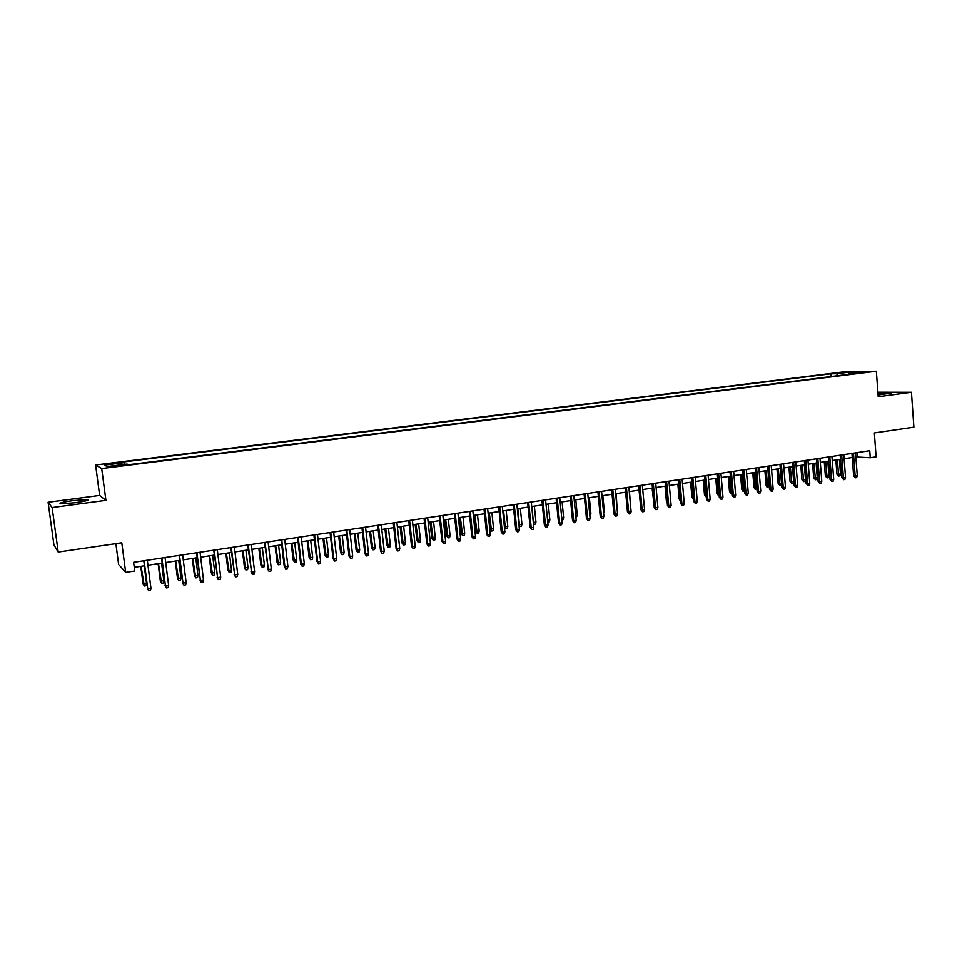 <?xml version="1.0" encoding="UTF-8"?>
<svg xmlns="http://www.w3.org/2000/svg" width="962" height="962" viewBox="0 0 962 962"><rect width="100%" height="100%" fill="white"/><g stroke="black" fill="none" stroke-linecap="round" stroke-linejoin="round"><path stroke-width="1.44" d="M75.132 502.753C85.654 501.202 89.743 500.132 87.398 499.543L73.004 500.601C62.458 502.128 58.333 503.21 60.63 503.823L75.132 502.753M878.102 395.057L891.077 393.049L877.993 393.566M115.993 466.45L120.851 465.355L109.921 466.931L115.993 466.45M115.885 543.662L118.627 564.502L125.673 572.414L134.752 571.019L133.622 562.337L869.756 450.709L870.273 457.744L876.117 456.842L874.362 432.924L913.9 427.152L911.447 392.28L877.885 392.207M48.1 502.272L53.92 544.889L58.201 552.08L52.128 507.563L105.916 500.348L101.707 468.554L95.611 464.983L99.651 495.442L48.1 502.272L52.128 507.563M101.707 468.554L876.37 371.236L844.925 371.705L95.611 464.983M860.629 372.354L867.652 371.885L860.665 372.895M837.902 375.685L836.591 373.737L830.843 373.809L122.787 462.037L124.11 462.662L104.521 465.103L107.155 466.546L127.08 464.057L128.487 464.718L855.314 373.496L849.326 373.569L848.941 374.302M836.591 373.737L849.35 372.15L862.217 371.957L849.326 373.569M125.673 572.414L121.789 542.796L58.201 552.08M876.37 371.236L878.222 396.729L911.447 392.28M855.879 456.95L870.273 457.744M134.271 567.364L144.42 565.812M147.968 565.259L162.145 563.095M165.704 562.554L179.714 560.413M183.261 559.86L197.102 557.744M200.661 557.202L214.334 555.11M217.905 554.569L231.409 552.501M234.981 551.947L248.316 549.903M251.9 549.362L265.079 547.342M268.663 546.801L281.686 544.805M285.269 544.251L298.136 542.291M301.731 541.738L314.442 539.79M318.037 539.237L330.603 537.313M334.199 536.772L346.609 534.872M350.216 534.319L362.482 532.443M366.089 531.89L378.21 530.038M381.818 529.485L393.795 527.645M397.402 527.092L409.247 525.288M412.854 524.735L424.555 522.943M428.174 522.39L439.742 520.622M443.362 520.069L454.785 518.314M458.405 517.76L469.709 516.029M473.328 515.476L484.487 513.768M488.119 513.215L499.158 511.531M502.777 510.978L513.684 509.307M517.315 508.754L528.102 507.094M531.721 506.541L542.388 504.918M546.019 504.353L556.553 502.741M560.185 502.188L570.598 500.601M574.23 500.036L584.535 498.46M588.167 497.907L598.352 496.356M601.984 495.791L612.048 494.252M615.68 493.698L625.637 492.171M629.268 491.618L639.105 490.115M642.736 489.562L652.464 488.071M656.096 487.518L665.716 486.038M669.348 485.485L678.871 484.03M682.503 483.477L691.906 482.034M695.538 481.481L704.833 480.05M708.465 479.497L717.664 478.09M721.296 477.537L730.398 476.142M734.018 475.589L743.013 474.218M746.644 473.653L755.543 472.294M759.174 471.741L767.965 470.394M771.596 469.841L780.29 468.506M783.922 467.953L792.52 466.642M796.151 466.089L804.653 464.778M808.284 464.225L816.702 462.938M820.321 462.385L828.643 461.111M832.262 460.557L840.499 459.295M844.119 458.742L852.26 457.503M857.07 452.633L857.382 456.709M831.06 376.539L830.843 373.809M124.11 462.662L124.507 464.381M849.073 374.05L849.35 372.15M105.916 500.348L99.651 495.442M851.947 453.403L853.643 475.925L855.17 476.082L853.462 453.174M857.286 475.745L856.613 477.597L855.434 477.789L855.17 476.082L857.286 475.745L855.567 452.861M855.434 477.789L853.643 475.925M840.511 474.05L839.862 475.865L838.708 476.058L836.964 474.23L840.511 474.05L839.405 459.463M838.708 476.058L837.325 459.788M836.964 474.23L835.87 460.004M840.187 455.194L841.906 477.789L843.421 477.946L841.678 454.966M845.538 477.609L844.876 479.473L843.698 479.665L843.421 477.946L845.538 477.609L843.806 454.641M843.698 479.665L841.906 477.789M828.33 456.986L830.074 479.677L831.577 479.834L829.797 456.77M833.717 479.497L833.044 481.361L831.853 481.553L831.577 479.834L833.717 479.497L831.95 456.445M831.853 481.553L830.074 479.677M816.377 458.802L818.145 481.565L819.636 481.734L817.832 458.573M821.788 481.397L821.127 483.273L819.925 483.465L819.636 481.734L821.788 481.397L819.997 458.249M819.925 483.465L818.145 481.565M804.328 460.63L806.132 483.489L807.599 483.658L805.771 460.413M809.776 483.309L809.114 485.185L807.9 485.377L807.599 483.658L809.776 483.309L807.96 460.077M807.9 485.377L806.132 483.489M828.931 475.877L828.282 477.705L827.116 477.886L825.372 476.058L828.931 475.877L827.801 461.243M827.116 477.886L825.709 461.556M825.372 476.058L824.278 461.784M817.255 477.717L816.606 479.557L815.439 479.737L813.708 477.898L817.255 477.717L816.113 463.023M815.439 479.737L814.008 463.347M813.708 477.898L812.577 463.564M805.507 479.581L804.857 481.409L803.667 481.601L801.947 479.749L805.507 479.581L804.34 464.826M803.667 481.601L802.212 465.151M801.947 479.749L800.805 465.367M793.65 481.445L793.001 483.297L791.81 483.477L790.091 481.613L793.65 481.445L792.472 466.642M791.81 483.477L790.331 466.979M790.091 481.613L788.936 467.183M792.195 462.469L794.023 485.413L795.478 485.582L793.626 462.253M797.666 485.233L797.005 487.121L795.79 487.325L795.478 485.582L797.666 485.233L795.814 461.916M795.79 487.325L794.023 485.413M781.529 483.85L781.06 485.185L779.869 485.377L778.15 483.501L779.557 483.67L778.354 468.807M779.869 485.377L779.557 483.67L781.493 483.369M778.15 483.501L776.971 469.023M779.954 464.321L781.817 487.349L783.26 487.53L781.372 464.105M785.461 487.181L784.8 489.081L783.573 489.273L783.26 487.53L785.461 487.181L783.585 463.768M783.573 489.273L781.817 487.349M769.275 486.399L767.051 487.181L766.113 485.401L767.496 485.569L766.281 470.658M767.82 487.277L767.496 485.569L769.179 485.305M766.113 485.401L764.922 470.863M767.628 466.197L769.516 489.309L770.935 489.49L769.023 465.981M773.159 489.141L772.498 491.041L771.271 491.245L770.935 489.49L773.159 489.141L771.247 465.644M771.271 491.245L769.516 489.309M756.914 488.973L754.929 489.105L753.98 487.313L755.362 487.493L754.124 472.51M755.687 489.201L755.362 487.493L756.781 487.265M753.98 487.313L752.777 472.715M755.194 468.073L757.106 491.281L758.525 491.474L756.577 467.869M760.762 491.113L760.1 493.025L758.862 493.217L758.525 491.474L760.762 491.113L758.826 467.532M758.862 493.217L757.106 491.281M744.42 490.993L742.712 491.041L741.762 489.237L743.121 489.417L741.858 474.386M743.458 491.137L743.121 489.417L744.275 489.237M741.762 489.237L740.536 474.591M742.664 469.973L744.612 493.278L746.007 493.47L744.023 469.769M748.268 493.109L747.606 495.021L746.356 495.226L746.007 493.47L748.268 493.109L746.296 469.432M746.356 495.226L744.612 493.278M731.817 492.989L730.386 492.989L729.449 491.185L730.783 491.366L729.509 476.286M731.132 493.097L730.783 491.366L731.673 491.233M729.449 491.185L728.198 476.479M730.038 471.897L732.01 495.274L733.393 495.478L731.385 471.693M735.665 495.117L735.016 497.029L733.741 497.234L733.393 495.478L735.665 495.117L733.669 471.344M733.741 497.234L732.01 495.274M719.107 494.997L717.977 494.949L717.027 493.145L718.349 493.326L717.063 478.186M718.71 495.057L718.963 493.229M717.027 493.145L715.764 478.379M717.303 473.821L719.311 497.306L720.67 497.498L718.626 473.629M722.967 497.138L722.318 499.062L721.043 499.266L720.67 497.498L722.967 497.138L720.935 473.28M721.043 499.266L719.311 497.306M706.3 497.029L704.509 495.117L705.819 495.31L704.509 480.11M706.192 497.041L706.156 495.262M704.509 495.117L703.234 480.303M704.473 475.769L706.505 499.338L707.852 499.543L705.783 475.577M710.16 499.17L709.511 501.106L708.224 501.322L707.852 499.543L710.16 499.17L708.104 475.216M708.224 501.322L706.505 499.338M693.386 499.013L691.906 497.101L693.193 497.306L691.858 482.046M691.906 497.101L690.596 482.239M691.534 477.729L693.602 501.394L694.925 501.599L692.82 477.537M697.258 501.226L696.608 503.174L695.31 503.379L694.925 501.599L697.258 501.226L695.165 477.188M695.31 503.379L693.602 501.394M680.362 500.974L679.184 499.11L677.873 484.187M679.184 499.11L680.218 499.278M678.487 479.713L680.579 503.463L681.89 503.679L679.761 479.521M684.247 503.306L683.597 505.254L682.298 505.459L681.89 503.679L684.247 503.306L682.118 479.16M682.298 505.459L680.579 503.463M667.219 502.741L666.377 501.13L665.031 486.147M666.377 501.13L667.087 501.25M665.331 481.709L667.472 505.555L668.758 505.772L666.582 481.517M671.127 505.399L670.49 507.347L669.167 507.563L668.758 505.772L671.127 505.399L668.963 481.156M669.167 507.563L667.472 505.555M653.907 504.04L652.104 488.131M652.08 483.718L654.244 507.659L655.507 507.876L653.306 483.525M657.9 507.503L657.262 509.463L655.928 509.68L655.507 507.876L657.9 507.503L655.711 483.164M655.928 509.68L654.244 507.659M640.5 505.339L639.057 490.115M638.708 485.75L640.908 509.776L642.159 510.004L639.922 485.557M644.564 509.619L643.927 511.592L642.592 511.808L642.159 510.004L644.564 509.619L642.339 485.197M642.592 511.808L640.908 509.776M630.699 507.166L629.461 491.594M625.228 487.794L627.452 511.916L628.691 512.157L626.418 487.602M631.12 511.76L630.483 513.744L629.136 513.961L628.691 512.157L631.12 511.76L628.859 487.241M629.136 513.961L627.452 511.916M617.135 509.307L616.197 493.614M617.652 509.223L617.243 510.521M611.64 489.85L613.9 514.081L615.115 514.309L612.806 489.67M617.568 513.924L616.931 515.909L615.572 516.125L615.115 514.309L617.568 513.924L615.271 489.297M615.572 516.125L613.9 514.081M603.451 511.471L604.316 511.327L602.837 495.658M604.316 511.327L603.631 513.287M597.931 491.931L600.228 516.257L601.418 516.498L599.085 491.75M603.895 516.101L603.258 518.097L601.887 518.314L601.418 516.498L603.895 516.101L601.563 491.378M601.887 518.314L600.228 516.257M589.67 513.648L590.872 513.455L589.369 497.727M590.872 513.455L589.838 515.476M584.102 494.023L586.447 518.446L587.614 518.698L585.245 493.855M590.103 518.302L589.478 520.298L588.095 520.514L587.614 518.698L590.103 518.302L587.746 493.47M588.095 520.514L586.447 518.446M575.757 515.836L577.308 515.596L575.793 499.807M577.308 515.596L575.937 517.676M570.165 496.139L572.546 520.658L573.689 520.911L571.284 495.971M576.202 520.514L575.589 522.522L574.182 522.739L573.689 520.911L576.202 520.514L573.797 495.586M574.182 522.739L572.546 520.658M561.736 518.049L563.636 517.748L562.097 501.899M563.636 517.748L563.035 519.72L561.916 519.901M556.12 498.268L558.525 522.895L559.656 523.148L557.202 498.1M562.193 522.739L561.567 524.759L560.161 524.987L559.656 523.148L562.193 522.739L559.752 497.715M560.161 524.987L558.525 522.895M547.582 520.286L549.855 519.925L548.292 504.016M549.855 519.925L549.254 521.909L547.763 522.101M541.943 500.42L544.384 525.144L545.49 525.408L543.013 500.252M548.051 524.999L547.438 527.02L546.007 527.248L545.49 525.408L548.051 524.999L545.574 499.867M546.007 527.248L544.384 525.144M533.321 522.486L535.954 522.125L534.367 506.144M535.954 522.125L535.353 524.11L533.958 524.326L533.441 522.522L531.842 506.529M527.645 502.585L530.134 527.404L531.216 527.681L528.691 502.429M533.79 527.272L533.176 529.304L531.745 529.533L531.216 527.681L533.79 527.272L531.277 502.032M531.745 529.533L530.134 527.404M513.227 504.773L515.752 529.701L516.81 529.978L514.249 504.617M519.408 529.557L518.807 531.601L517.352 531.83L516.81 529.978L519.408 529.557L516.859 504.22M517.352 531.83L515.752 529.701M498.689 506.974L501.25 532.01L502.284 532.287L499.687 506.83M504.906 531.866L504.304 533.91L502.837 534.15L502.284 532.287L504.906 531.866L502.308 506.433M502.837 534.15L501.25 532.01M518.915 524.615L521.945 524.338L520.322 508.285M521.945 524.338L521.344 526.322L519.937 526.551L519.408 524.735L517.784 508.682M519.937 526.551L519.035 525.769M504.389 526.743L507.804 526.563L506.168 510.449M507.804 526.563L507.214 528.559L505.796 528.787L505.254 526.972L503.607 510.846M505.796 528.787L504.413 527.056M493.554 528.811L492.965 530.82L491.534 531.048L489.983 528.956L493.554 528.811L491.895 512.638M491.534 531.048L489.309 513.035M489.983 528.956L488.359 513.179M484.018 509.199L486.616 534.331L487.638 534.619L484.992 509.054M490.283 534.199L489.67 536.255L488.203 536.483L487.638 534.619L490.283 534.199L487.638 508.657M488.203 536.483L486.616 534.331M479.184 531.084L478.595 533.092L477.152 533.321L475.613 531.216L479.184 531.084L477.501 514.838M477.152 533.321L474.891 515.235M475.613 531.216L473.965 515.379M469.228 511.447L471.861 536.676L472.847 536.976L470.165 511.303M475.517 536.543L474.915 538.612L473.436 538.852L472.847 536.976L475.517 536.543L472.847 510.894M473.436 538.852L471.861 536.676M464.694 533.369L464.105 535.389L462.65 535.63L461.123 533.501L464.694 533.369L462.975 517.063M462.65 535.63L460.353 517.46M461.123 533.501L459.439 517.604M454.304 513.708L456.974 539.045L457.948 539.345L455.218 513.576M460.642 538.924L460.04 540.993L458.549 541.233L457.948 539.345L460.642 538.924L457.924 513.155M458.549 541.233L456.974 539.045M450.072 535.678L449.494 537.71L448.027 537.938L446.5 535.81L450.072 535.678L448.328 519.3M448.027 537.938L445.683 519.708M446.5 535.81L444.805 519.841M439.249 515.993L441.967 541.438L442.905 541.738L440.139 515.86M445.622 541.305L445.033 543.386L443.518 543.626L442.905 541.738L445.622 541.305L442.869 515.44M443.518 543.626L441.967 541.438M435.329 538.011L434.752 540.043L433.273 540.283L431.758 538.131L435.329 538.011L433.561 521.56M433.273 540.283L430.892 521.969M431.758 538.131L430.038 522.101M424.062 518.302L426.815 543.855L427.729 544.155L424.927 518.169M430.471 543.722L429.882 545.815L428.367 546.055L427.729 544.155L430.471 543.722L427.669 517.748M428.367 546.055L426.815 543.855M420.466 540.355L419.889 542.4L418.398 542.64L416.895 540.476L420.466 540.355L418.662 523.845M418.398 542.64L415.969 524.254M416.895 540.476L415.139 524.386M408.742 520.622L411.544 546.284L412.433 546.596L409.584 520.49M415.199 546.163L414.61 548.256L413.071 548.496L412.433 546.596L415.199 546.163L412.349 520.069M413.071 548.496L411.544 546.284M405.459 542.724L404.894 544.769L403.379 545.009L401.9 542.845L405.459 542.724L403.643 526.142M403.379 545.009L400.926 526.563M401.9 542.845L400.12 526.683M393.278 522.967L396.128 548.737L396.993 549.062L394.095 522.835M399.771 548.617L399.194 550.721L397.643 550.961L396.993 549.062L399.771 548.617L396.885 522.414M397.643 550.961L396.128 548.737M390.332 545.105L389.766 547.174L388.251 547.414L386.772 545.238L390.332 545.105L388.492 528.463M388.251 547.414L385.75 528.884M386.772 545.238L384.968 529.004M377.681 525.324L380.579 551.214L381.409 551.539L378.475 525.204M384.223 551.094L383.646 553.198L382.082 553.451L381.409 551.539L384.223 551.094L381.289 524.783M382.082 553.451L380.579 551.214M375.072 547.522L374.507 549.591L372.979 549.831L371.512 547.643L375.072 547.522L373.196 530.796M372.979 549.831L370.43 531.228M371.512 547.643L369.685 531.337M361.952 527.717L364.887 553.703L365.692 554.04L362.71 527.597M368.53 553.595L367.953 555.711L366.378 555.964L365.692 554.04L368.53 553.595L365.56 527.164M366.378 555.964L364.887 553.703M359.68 549.951L359.115 552.02L357.575 552.272L356.12 550.072L359.68 549.951L357.78 533.164M357.575 552.272L354.99 533.585M356.12 550.072L354.257 533.694M346.067 530.122L349.05 556.228L349.831 556.565L346.801 530.014M352.693 556.108L352.128 558.237L350.529 558.501L349.831 556.565L352.693 556.108L349.675 529.581M350.529 558.501L349.05 556.228M344.143 552.404L343.59 554.485L342.039 554.725L340.596 552.513L344.143 552.404L342.219 535.545M342.039 554.725L339.406 535.966M340.596 552.513L338.708 536.074M330.05 532.551L333.08 558.766L333.826 559.114L330.748 532.443M336.724 558.657L336.147 560.798L334.548 561.05L333.826 559.114L336.724 558.657L333.646 532.01M334.548 561.05L333.08 558.766M328.487 554.87L327.934 556.962L326.358 557.214L324.928 554.99L328.487 554.87L326.527 537.938M326.358 557.214L323.689 538.383M324.928 554.99L323.016 538.479M313.889 535.004L316.955 561.339L317.676 561.688L314.55 534.908M320.599 561.231L320.033 563.371L318.41 563.636L317.676 561.688L320.599 561.231L317.484 534.463M318.41 563.636L316.955 561.339M312.674 557.371L312.133 559.463L310.546 559.716L309.127 557.479L312.674 557.371L310.69 540.367M310.546 559.716L307.828 540.8M309.127 557.479L307.179 540.897M297.571 537.481L300.685 563.924L301.383 564.285L298.208 537.385M304.329 563.816L303.764 565.969L302.14 566.233L301.383 564.285L304.329 563.816L301.166 536.928M302.14 566.233L300.685 563.924M296.729 559.884L296.188 561.988L294.588 562.253L293.182 559.992L296.729 559.884L294.709 542.808M294.588 562.253L291.823 543.253M293.182 559.992L291.209 543.35M281.108 539.971L284.271 566.534L284.932 566.907L281.722 539.886M287.915 566.438L287.361 568.59L285.702 568.855L284.932 566.907L287.915 566.438L284.704 539.429M285.702 568.855L284.271 566.534M280.639 562.421L280.098 564.538L278.487 564.802L277.092 562.529L280.639 562.421L278.595 545.274M278.487 564.802L275.673 545.719M277.092 562.529L275.096 545.815M264.502 542.496L268.338 569.552L265.067 542.412M271.344 569.071L270.791 571.248L269.132 571.512L268.338 569.552L271.344 569.071L268.085 541.955M269.132 571.512L267.713 569.167M264.406 564.983L263.877 567.111L262.241 567.376L260.87 565.091L264.406 564.983L262.325 547.763M262.241 567.376L259.379 548.22M260.87 565.091L258.838 548.304M247.727 545.033L251.587 572.222L248.268 544.949M254.617 571.729L254.076 573.917L252.393 574.182L251.587 572.222L254.617 571.729L251.31 544.492M252.393 574.182L250.986 571.837M248.028 567.568L247.499 569.708L245.851 569.973L244.492 567.676L248.028 567.568L245.911 550.276M245.851 569.973L242.941 550.733M244.492 567.676L242.424 550.805M230.808 547.606L234.692 574.915L231.313 547.522M237.746 574.422L237.205 576.611L235.51 576.887L234.692 574.915L237.746 574.422L234.379 547.065M235.51 576.887L234.115 574.518M231.493 570.177L230.976 572.33L229.317 572.582L227.958 570.286L231.493 570.177L229.353 552.813M229.317 572.582L226.359 553.27M227.958 570.286L225.866 553.342M213.72 550.192L217.628 577.633L214.201 550.12M220.707 577.14L220.178 579.34L218.458 579.605L217.628 577.633L220.707 577.14L217.292 549.651M218.458 579.605L217.087 577.224M214.815 572.811L214.298 574.963L212.626 575.228L211.291 572.907L214.815 572.811L212.638 555.363M212.626 575.228L209.62 555.832M211.291 572.907L209.163 555.904M196.488 552.813L200.397 580.375L196.921 552.741M203.511 579.87L202.982 582.082L201.25 582.359L200.397 580.375L203.511 579.87L200.048 552.272M201.25 582.359L199.904 579.966M197.98 575.468L197.475 577.633L195.779 577.897L194.456 575.565L197.98 575.468L195.779 557.948M195.779 577.897L192.725 558.417M194.456 575.565L192.304 558.477M179.076 555.447L183.008 583.14L179.485 555.387M186.159 582.635L185.63 584.86L183.886 585.136L183.008 583.14L186.159 582.635L182.636 554.906M183.886 585.136L182.552 582.731M181 578.15L180.483 580.327L178.776 580.591L177.477 578.246L181 578.15L178.752 560.557M178.776 580.591L175.673 561.026M177.477 578.246L175.288 561.087M161.508 558.116L165.464 585.93L161.881 558.056M168.639 585.425L168.122 587.662L166.354 587.938L165.464 585.93L168.639 585.425L165.067 557.575M166.354 587.938L165.031 585.509M163.853 580.856L163.348 583.032L161.628 583.309L160.329 580.952L163.853 580.856L161.58 563.179M161.628 583.309L158.465 563.66M160.329 580.952L158.117 563.708M143.771 560.798L147.751 588.756L144.108 560.75M150.95 588.251L150.433 590.488L148.653 590.764L147.751 588.756L150.95 588.251L147.318 560.269M148.653 590.764L147.354 588.323M146.549 583.585L146.044 585.774L144.312 586.05L143.037 583.669L146.549 583.585L144.24 565.836M144.312 586.05L141.101 566.317M143.037 583.669L140.777 566.365M87.518 500.372L87.398 499.543"/></g></svg>
